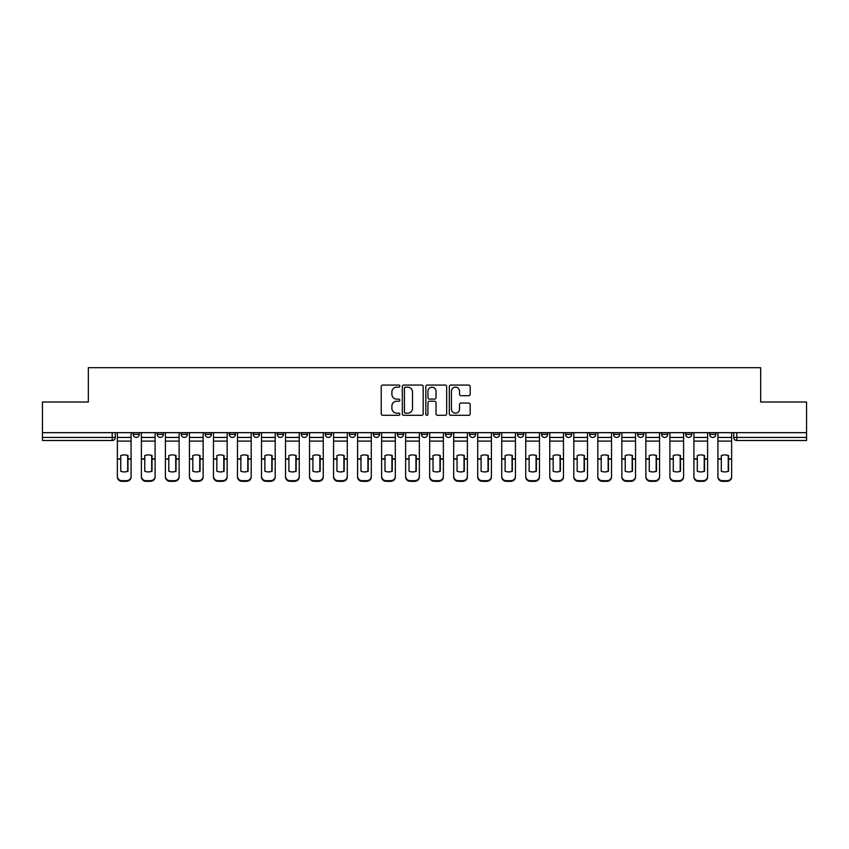 <?xml version="1.0" encoding="UTF-8"?>
<svg xmlns="http://www.w3.org/2000/svg" width="849" height="849" viewBox="0 0 849 849"><rect width="100%" height="100%" fill="white"/><g stroke="black" fill="none" stroke-linecap="round" stroke-linejoin="round"><path stroke-width="1.27" d="M399.858 386.115A1.061 1.061 0 0 0 398.807 385.053L382.74 385.053A1.507 1.507 0 0 0 381.233 386.571L381.233 413.771A1.507 1.507 0 0 0 382.74 415.288L398.807 415.288A1.061 1.061 0 0 0 399.858 414.227A1.061 1.061 0 0 0 398.807 413.166L396.727 413.166A4.839 4.839 0 0 1 391.888 408.327L391.888 406.066A4.839 4.839 0 0 1 396.727 401.227L398.807 401.227A1.061 1.061 0 0 0 399.858 400.166A1.061 1.061 0 0 0 398.807 399.115L396.727 399.115A4.839 4.839 0 0 1 391.888 394.276L391.888 392.005A4.839 4.839 0 0 1 396.727 387.165L398.807 387.165A1.061 1.061 0 0 0 399.858 386.115M709.69 432.661L709.69 434.359L715.845 434.359A3.078 3.078 0 0 1 712.767 437.437A3.078 3.078 0 0 1 709.69 434.359L709.69 432.661M637.62 434.359L637.62 432.661L637.62 434.359A3.078 3.078 0 0 0 640.698 437.437A3.078 3.078 0 0 1 637.62 434.359L643.786 434.359A3.078 3.078 0 0 1 640.698 437.437M613.604 434.359L613.604 432.661L613.604 434.359A3.078 3.078 0 0 0 616.682 437.437A3.078 3.078 0 0 1 613.604 434.359L619.759 434.359A3.078 3.078 0 0 1 616.682 437.437M541.535 432.661L541.535 434.359L547.69 434.359A3.078 3.078 0 0 1 544.612 437.437A3.078 3.078 0 0 1 541.535 434.359L541.535 432.661M517.508 432.661L517.508 434.359L523.674 434.359A3.078 3.078 0 0 1 520.586 437.437A3.078 3.078 0 0 1 517.508 434.359L517.508 432.661M373.38 432.661L373.38 434.359L379.535 434.359A3.078 3.078 0 0 1 376.457 437.437A3.078 3.078 0 0 1 373.38 434.359L373.38 432.661M349.353 432.661L349.353 434.359L355.508 434.359A3.078 3.078 0 0 1 352.431 437.437A3.078 3.078 0 0 1 349.353 434.359L349.353 432.661M229.241 434.359L229.241 432.661L229.241 434.359A3.078 3.078 0 0 0 232.318 437.437A3.078 3.078 0 0 1 229.241 434.359L235.396 434.359A3.078 3.078 0 0 1 232.318 437.437M205.214 432.661L205.214 434.359L211.38 434.359A3.078 3.078 0 0 1 208.302 437.437A3.078 3.078 0 0 1 205.214 434.359L205.214 432.661M181.198 432.661L181.198 434.359L187.353 434.359A3.078 3.078 0 0 1 184.275 437.437A3.078 3.078 0 0 1 181.198 434.359L181.198 432.661M157.171 434.359L157.171 432.661L157.171 434.359A3.078 3.078 0 0 0 160.249 437.437A3.078 3.078 0 0 1 157.171 434.359L163.337 434.359A3.078 3.078 0 0 1 160.249 437.437A3.078 3.078 0 0 0 163.337 434.359A3.078 3.078 0 0 1 160.249 437.437M133.155 434.359L133.155 432.661L133.155 434.359A3.078 3.078 0 0 0 136.233 437.437A3.078 3.078 0 0 1 133.155 434.359L139.31 434.359A3.078 3.078 0 0 1 136.233 437.437A3.078 3.078 0 0 0 139.31 434.359A3.078 3.078 0 0 1 136.233 437.437M468.669 395.708A1.507 1.507 0 0 0 470.187 394.201L470.187 386.571A1.507 1.507 0 0 0 468.669 385.053L450.84 385.053A1.507 1.507 0 0 0 449.323 386.571L449.323 413.771A1.507 1.507 0 0 0 450.84 415.288L468.669 415.288A1.507 1.507 0 0 0 470.187 413.771L470.187 404.548A1.507 1.507 0 0 0 468.669 403.042L461.039 403.042A1.507 1.507 0 0 0 459.532 404.548L459.532 409.122A4.043 4.043 0 0 1 455.488 413.166A4.043 4.043 0 0 1 451.445 409.122L451.445 391.209A4.043 4.043 0 0 1 455.488 387.165A4.043 4.043 0 0 1 459.532 391.209L459.532 394.201A1.507 1.507 0 0 0 461.039 395.708L468.669 395.708M42.45 432.661L42.45 402.012L88.338 402.012L88.338 367.681L760.662 367.681L760.662 402.012L806.55 402.012L806.55 432.661L42.45 432.661L42.45 437.437L115.284 437.437L115.284 432.661M423.173 386.571A1.507 1.507 0 0 0 421.666 385.053L403.827 385.053A1.507 1.507 0 0 0 402.32 386.571L402.32 413.771A1.507 1.507 0 0 0 403.827 415.288L421.666 415.288A1.507 1.507 0 0 0 423.173 413.771L423.173 386.571M427.334 385.053L445.173 385.053A1.507 1.507 0 0 1 446.68 386.571L446.68 413.771A1.507 1.507 0 0 1 445.173 415.288L437.532 415.288A1.507 1.507 0 0 1 436.025 413.771L436.025 402.744A1.507 1.507 0 0 0 434.518 401.227L429.445 401.227A1.507 1.507 0 0 0 427.938 402.744L427.938 414.227A1.061 1.061 0 0 1 426.877 415.288A1.061 1.061 0 0 1 425.827 414.227L425.827 386.571A1.507 1.507 0 0 1 427.334 385.053M733.716 432.661L733.716 437.437L806.55 437.437L806.55 440.514L736.794 440.514A3.078 3.078 0 0 1 733.716 437.437L733.716 432.661M806.55 432.661L806.55 437.437M112.206 432.661L112.206 440.514A3.078 3.078 0 0 0 115.284 437.437A3.078 3.078 0 0 1 112.206 440.514L42.45 440.514L42.45 437.437M715.845 432.661L715.845 434.359L715.845 432.661M691.829 432.661L691.829 434.359A3.078 3.078 0 0 1 688.751 437.437A3.078 3.078 0 0 1 685.663 434.359L691.829 434.359L691.829 432.661M685.663 432.661L685.663 434.359M667.802 432.661L667.802 434.359A3.078 3.078 0 0 1 664.725 437.437A3.078 3.078 0 0 1 661.647 434.359L667.802 434.359M661.647 432.661L661.647 434.359M643.786 432.661L643.786 434.359L643.786 432.661M619.759 432.661L619.759 434.359L619.759 432.661M595.733 432.661L595.733 434.359A3.078 3.078 0 0 1 592.655 437.437A3.078 3.078 0 0 1 589.577 434.359L595.733 434.359L595.733 432.661M589.577 432.661L589.577 434.359M571.717 432.661L571.717 434.359A3.078 3.078 0 0 1 568.639 437.437A3.078 3.078 0 0 1 565.551 434.359L571.717 434.359A3.078 3.078 0 0 1 568.639 437.437A3.078 3.078 0 0 0 571.717 434.359M565.551 432.661L565.551 434.359M547.69 432.661L547.69 434.359L547.69 432.661M523.674 432.661L523.674 434.359L523.674 432.661M499.647 432.661L499.647 434.359A3.078 3.078 0 0 1 496.569 437.437A3.078 3.078 0 0 1 493.492 434.359L499.647 434.359M493.492 432.661L493.492 434.359M475.62 432.661L475.62 434.359A3.078 3.078 0 0 1 472.543 437.437A3.078 3.078 0 0 1 469.465 434.359L475.62 434.359A3.078 3.078 0 0 1 472.543 437.437A3.078 3.078 0 0 0 475.62 434.359M469.465 432.661L469.465 434.359M451.604 432.661L451.604 434.359A3.078 3.078 0 0 1 448.527 437.437A3.078 3.078 0 0 1 445.438 434.359A3.078 3.078 0 0 0 448.527 437.437M445.438 432.661L445.438 434.359L451.604 434.359M427.578 432.661L427.578 434.359A3.078 3.078 0 0 1 424.5 437.437A3.078 3.078 0 0 1 421.422 434.359L427.578 434.359L427.578 432.661M421.422 432.661L421.422 434.359M403.562 432.661L403.562 434.359A3.078 3.078 0 0 1 400.473 437.437A3.078 3.078 0 0 1 397.396 434.359L403.562 434.359A3.078 3.078 0 0 1 400.473 437.437A3.078 3.078 0 0 0 403.562 434.359L403.562 432.661M397.396 432.661L397.396 434.359M379.535 432.661L379.535 434.359M355.508 432.661L355.508 434.359L355.508 432.661M331.492 432.661L331.492 434.359A3.078 3.078 0 0 1 328.414 437.437A3.078 3.078 0 0 1 325.326 434.359L331.492 434.359L331.492 432.661M325.326 432.661L325.326 434.359M307.465 432.661L307.465 434.359A3.078 3.078 0 0 1 304.388 437.437A3.078 3.078 0 0 1 301.31 434.359L307.465 434.359M301.31 432.661L301.31 434.359M283.449 432.661L283.449 434.359A3.078 3.078 0 0 1 280.361 437.437A3.078 3.078 0 0 1 277.283 434.359A3.078 3.078 0 0 0 280.361 437.437M277.283 432.661L277.283 434.359L283.449 434.359M259.423 432.661L259.423 434.359A3.078 3.078 0 0 1 256.345 437.437A3.078 3.078 0 0 1 253.267 434.359A3.078 3.078 0 0 0 256.345 437.437A3.078 3.078 0 0 0 259.423 434.359A3.078 3.078 0 0 1 256.345 437.437M253.267 432.661L253.267 434.359L259.423 434.359M235.396 432.661L235.396 434.359M211.38 432.661L211.38 434.359A3.078 3.078 0 0 1 208.302 437.437A3.078 3.078 0 0 0 211.38 434.359L211.38 432.661M187.353 432.661L187.353 434.359A3.078 3.078 0 0 1 184.275 437.437A3.078 3.078 0 0 0 187.353 434.359L187.353 432.661M163.337 432.661L163.337 434.359L163.337 432.661M139.31 432.661L139.31 434.359L139.31 432.661M405.493 387.165A1.061 1.061 0 0 0 404.432 388.226L404.432 412.115A1.061 1.061 0 0 0 405.493 413.166L407.679 413.166A4.839 4.839 0 0 0 412.518 408.327L412.518 392.005A4.839 4.839 0 0 0 407.679 387.165L405.493 387.165M436.025 391.293A4.043 4.043 0 0 0 431.982 387.25A4.043 4.043 0 0 0 427.938 391.293L427.938 397.597A1.507 1.507 0 0 0 429.445 399.115L434.518 399.115A1.507 1.507 0 0 0 436.025 397.597L436.025 391.293M127.679 471.365L127.679 455.435M124.219 454.915A9.551 8.405 180 0 1 127.679 455.542M117.364 459.723L117.364 476.31A4.616 4.383 0 0 0 121.991 480.683L126.448 480.683A4.616 4.383 0 0 0 131.075 476.31L131.075 476.936A4.616 4.383 180 0 1 126.448 481.319L126.448 480.683M124.219 471.927A9.551 9.052 180 0 0 127.679 471.248M127.987 459.097L127.987 455.542A9.551 8.405 180 0 0 124.368 454.915A9.551 8.405 180 0 0 120.749 455.542L120.749 471.248A9.551 9.052 180 0 0 127.987 471.248L127.987 459.097L131.075 459.097L131.075 476.936M131.075 432.661L131.075 459.097M117.364 432.661L117.364 476.936A4.616 4.383 180 0 0 121.991 481.319L126.448 481.319M151.706 471.365L151.706 455.435M148.246 454.915A9.551 8.405 180 0 1 151.706 455.542M141.39 459.723L141.39 476.31A4.616 4.383 0 0 0 146.007 480.683L150.475 480.683A4.616 4.383 0 0 0 155.091 476.31L155.091 476.936A4.616 4.383 180 0 1 150.475 481.319L150.475 480.683M148.246 471.927A9.551 9.052 180 0 0 151.706 471.248M175.732 471.365L175.732 455.435M172.262 454.915A9.551 8.405 180 0 1 175.732 455.542M165.406 459.723L165.406 476.31A4.616 4.383 0 0 0 170.033 480.683L174.501 480.683A4.616 4.383 0 0 0 179.118 476.31L179.118 476.936A4.616 4.383 180 0 1 174.501 481.319L174.501 480.683M172.262 471.927A9.551 9.052 180 0 0 175.732 471.248M152.013 459.097L152.013 455.542A9.551 8.405 180 0 0 148.395 454.915A9.551 8.405 180 0 0 144.776 455.542L144.776 471.248A9.551 9.052 180 0 0 152.013 471.248L152.013 459.097L155.091 459.097L155.091 476.936M155.091 432.661L155.091 459.097M141.39 432.661L141.39 476.936A4.616 4.383 180 0 0 146.007 481.319L150.475 481.319M176.04 459.097L176.04 455.542A9.551 8.405 180 0 0 172.421 454.915A9.551 8.405 180 0 0 168.802 455.542L168.802 471.248A9.551 9.052 180 0 0 176.04 471.248L176.04 459.097L179.118 459.097L179.118 476.936M179.118 432.661L179.118 459.097M165.406 432.661L165.406 476.936A4.616 4.383 180 0 0 170.033 481.319L174.501 481.319M199.748 471.365L199.748 455.435M196.289 454.915A9.551 8.405 180 0 1 199.748 455.542M189.433 459.723L189.433 476.31A4.616 4.383 0 0 0 194.05 480.683L198.517 480.683A4.616 4.383 0 0 0 203.134 476.31L203.134 476.936A4.616 4.383 180 0 1 198.517 481.319L198.517 480.683M196.289 471.927A9.551 9.052 180 0 0 199.748 471.248M223.775 471.365L223.775 455.435M220.305 454.915A9.551 8.405 180 0 1 223.775 455.542M213.46 459.723L213.46 476.31A4.616 4.383 0 0 0 218.076 480.683L222.544 480.683A4.616 4.383 0 0 0 227.161 476.31L227.161 476.936A4.616 4.383 180 0 1 222.544 481.319L222.544 480.683M220.305 471.927A9.551 9.052 180 0 0 223.775 471.248M247.791 471.365L247.791 455.435M244.332 454.915A9.551 8.405 180 0 1 247.791 455.542M237.476 459.723L237.476 476.31A4.616 4.383 0 0 0 242.103 480.683L246.56 480.683A4.616 4.383 0 0 0 251.187 476.31L251.187 476.936A4.616 4.383 180 0 1 246.56 481.319L246.56 480.683M244.332 471.927A9.551 9.052 180 0 0 247.791 471.248M200.056 459.097L200.056 455.542A9.551 8.405 180 0 0 196.437 454.915A9.551 8.405 180 0 0 192.819 455.542L192.819 471.248A9.551 9.052 180 0 0 200.056 471.248L200.056 459.097L203.134 459.097L203.134 476.936M203.134 432.661L203.134 459.097M189.433 432.661L189.433 476.936A4.616 4.383 180 0 0 194.05 481.319L198.517 481.319M224.083 459.097L224.083 455.542A9.551 8.405 180 0 0 220.464 454.915A9.551 8.405 180 0 0 216.845 455.542L216.845 471.248A9.551 9.052 180 0 0 224.083 471.248L224.083 459.097L227.161 459.097L227.161 476.936M227.161 432.661L227.161 459.097M213.46 432.661L213.46 476.936A4.616 4.383 180 0 0 218.076 481.319L222.544 481.319M248.099 459.097L248.099 455.542A9.551 8.405 180 0 0 244.48 454.915A9.551 8.405 180 0 0 240.861 455.542L240.861 471.248A9.551 9.052 180 0 0 248.099 471.248L248.099 459.097L251.187 459.097L251.187 476.936M251.187 432.661L251.187 459.097M237.476 432.661L237.476 476.936A4.616 4.383 180 0 0 242.103 481.319L246.56 481.319M272.126 459.097L272.126 455.542A9.551 8.405 180 0 0 268.507 454.915A9.551 8.405 180 0 0 264.888 455.542L264.888 471.248A9.551 9.052 180 0 0 272.126 471.248L272.126 459.097L275.203 459.097L275.203 476.936A4.616 4.383 180 0 1 270.587 481.319L270.587 480.683A4.616 4.383 0 0 0 275.203 476.31L275.203 476.936M275.203 432.661L275.203 459.097M261.503 432.661L261.503 476.31A4.616 4.383 0 0 0 266.119 480.683L270.587 480.683M266.119 480.683L266.119 481.319L270.587 481.319M266.119 481.319A4.616 4.383 180 0 1 261.503 476.936L261.503 459.723M296.152 459.097L296.152 455.542A9.551 8.405 180 0 0 292.534 454.915A9.551 8.405 180 0 0 288.915 455.542L288.915 471.248A9.551 9.052 180 0 0 296.152 471.248L296.152 459.097L299.23 459.097L299.23 476.936A4.616 4.383 180 0 1 294.614 481.319L294.614 480.683A4.616 4.383 0 0 0 299.23 476.31L299.23 476.936M299.23 432.661L299.23 459.097M285.519 432.661L285.519 476.31A4.616 4.383 0 0 0 290.146 480.683L294.614 480.683M290.146 480.683L290.146 481.319L294.614 481.319M290.146 481.319A4.616 4.383 180 0 1 285.519 476.936L285.519 459.723M320.169 459.097L320.169 455.542A9.551 8.405 180 0 0 316.55 454.915A9.551 8.405 180 0 0 312.931 455.542L312.931 471.248A9.551 9.052 180 0 0 320.169 471.248L320.169 459.097L323.246 459.097L323.246 476.936A4.616 4.383 180 0 1 318.63 481.319L318.63 480.683A4.616 4.383 0 0 0 323.246 476.31L323.246 476.936M323.246 432.661L323.246 459.097M309.545 432.661L309.545 476.31A4.616 4.383 0 0 0 314.162 480.683L318.63 480.683M314.162 480.683L314.162 481.319L318.63 481.319M314.162 481.319A4.616 4.383 180 0 1 309.545 476.936L309.545 459.723M344.195 459.097L344.195 455.542A9.551 8.405 180 0 0 340.576 454.915A9.551 8.405 180 0 0 336.957 455.542L336.957 471.248A9.551 9.052 180 0 0 344.195 471.248L344.195 459.097L347.273 459.097L347.273 476.936A4.616 4.383 180 0 1 342.656 481.319L342.656 480.683A4.616 4.383 0 0 0 347.273 476.31L347.273 476.936M347.273 432.661L347.273 459.097M333.572 432.661L333.572 476.31A4.616 4.383 0 0 0 338.189 480.683L342.656 480.683M338.189 480.683L338.189 481.319L342.656 481.319M338.189 481.319A4.616 4.383 180 0 1 333.572 476.936L333.572 459.723M368.211 459.097L368.211 455.542A9.551 8.405 180 0 0 364.603 454.915A9.551 8.405 180 0 0 360.984 455.542L360.984 471.248A9.551 9.052 180 0 0 368.211 471.248L368.211 459.097L371.3 459.097L371.3 476.936A4.616 4.383 180 0 1 366.672 481.319L366.672 480.683A4.616 4.383 0 0 0 371.3 476.31L371.3 476.936M371.3 432.661L371.3 459.097M357.588 432.661L357.588 476.31A4.616 4.383 0 0 0 362.215 480.683L366.672 480.683M362.215 480.683L362.215 481.319L366.672 481.319M362.215 481.319A4.616 4.383 180 0 1 357.588 476.936L357.588 459.723M392.238 459.097L392.238 455.542A9.551 8.405 180 0 0 388.619 454.915A9.551 8.405 180 0 0 385 455.542L385 471.248A9.551 9.052 180 0 0 392.238 471.248L392.238 459.097L395.316 459.097L395.316 476.936A4.616 4.383 180 0 1 390.699 481.319L390.699 480.683A4.616 4.383 0 0 0 395.316 476.31L395.316 476.936M395.316 432.661L395.316 459.097M381.615 432.661L381.615 476.31A4.616 4.383 0 0 0 386.231 480.683L390.699 480.683M386.231 480.683L386.231 481.319L390.699 481.319M386.231 481.319A4.616 4.383 180 0 1 381.615 476.936L381.615 459.723M416.265 459.097L416.265 455.542A9.551 8.405 180 0 0 412.646 454.915A9.551 8.405 180 0 0 409.027 455.542L409.027 471.248A9.551 9.052 180 0 0 416.265 471.248L416.265 459.097L419.342 459.097L419.342 476.936A4.616 4.383 180 0 1 414.726 481.319L414.726 480.683A4.616 4.383 0 0 0 419.342 476.31L419.342 476.936M419.342 432.661L419.342 459.097M405.631 432.661L405.631 476.31A4.616 4.383 0 0 0 410.258 480.683L414.726 480.683M410.258 480.683L410.258 481.319L414.726 481.319M410.258 481.319A4.616 4.383 180 0 1 405.631 476.936L405.631 459.723M440.281 459.097L440.281 455.542A9.551 8.405 180 0 0 436.662 454.915A9.551 8.405 180 0 0 433.043 455.542L433.043 471.248A9.551 9.052 180 0 0 440.281 471.248L440.281 459.097L443.369 459.097L443.369 476.936A4.616 4.383 180 0 1 438.742 481.319L438.742 480.683A4.616 4.383 0 0 0 443.369 476.31L443.369 476.936M443.369 432.661L443.369 459.097M429.658 432.661L429.658 476.31A4.616 4.383 0 0 0 434.274 480.683L438.742 480.683M434.274 480.683L434.274 481.319L438.742 481.319M434.274 481.319A4.616 4.383 180 0 1 429.658 476.936L429.658 459.723M464.307 459.097L464.307 455.542A9.551 8.405 180 0 0 460.689 454.915A9.551 8.405 180 0 0 457.07 455.542L457.07 471.248A9.551 9.052 180 0 0 464.307 471.248L464.307 459.097L467.385 459.097L467.385 476.936A4.616 4.383 180 0 1 462.769 481.319L462.769 480.683A4.616 4.383 0 0 0 467.385 476.31L467.385 476.936M467.385 432.661L467.385 459.097M453.684 432.661L453.684 476.31A4.616 4.383 0 0 0 458.301 480.683L462.769 480.683M458.301 480.683L458.301 481.319L462.769 481.319M458.301 481.319A4.616 4.383 180 0 1 453.684 476.936L453.684 459.723M488.334 459.097L488.334 455.542A9.551 8.405 180 0 0 484.715 454.915A9.551 8.405 180 0 0 481.096 455.542L481.096 471.248A9.551 9.052 180 0 0 488.334 471.248L488.334 459.097L491.412 459.097L491.412 476.936A4.616 4.383 180 0 1 486.785 481.319L486.785 480.683A4.616 4.383 0 0 0 491.412 476.31L491.412 476.936M491.412 432.661L491.412 459.097M477.7 432.661L477.7 476.31A4.616 4.383 0 0 0 482.328 480.683L486.785 480.683M482.328 480.683L482.328 481.319L486.785 481.319M482.328 481.319A4.616 4.383 180 0 1 477.7 476.936L477.7 459.723M512.35 459.097L512.35 455.542A9.551 8.405 180 0 0 508.731 454.915A9.551 8.405 180 0 0 505.113 455.542L505.113 471.248A9.551 9.052 180 0 0 512.35 471.248L512.35 459.097L515.428 459.097L515.428 476.936A4.616 4.383 180 0 1 510.811 481.319L510.811 480.683A4.616 4.383 0 0 0 515.428 476.31L515.428 476.936M515.428 432.661L515.428 459.097M501.727 432.661L501.727 476.31A4.616 4.383 0 0 0 506.344 480.683L510.811 480.683M506.344 480.683L506.344 481.319L510.811 481.319M506.344 481.319A4.616 4.383 180 0 1 501.727 476.936L501.727 459.723M536.377 459.097L536.377 455.542A9.551 8.405 180 0 0 532.758 454.915A9.551 8.405 180 0 0 529.139 455.542L529.139 471.248A9.551 9.052 180 0 0 536.377 471.248L536.377 459.097L539.455 459.097L539.455 476.936A4.616 4.383 180 0 1 534.838 481.319L534.838 480.683A4.616 4.383 0 0 0 539.455 476.31L539.455 476.936M539.455 432.661L539.455 459.097M525.754 432.661L525.754 476.31A4.616 4.383 0 0 0 530.37 480.683L534.838 480.683M530.37 480.683L530.37 481.319L534.838 481.319M530.37 481.319A4.616 4.383 180 0 1 525.754 476.936L525.754 459.723M560.393 459.097L560.393 455.542A9.551 8.405 180 0 0 556.774 454.915A9.551 8.405 180 0 0 553.155 455.542L553.155 471.248A9.551 9.052 180 0 0 560.393 471.248L560.393 459.097L563.481 459.097L563.481 476.936A4.616 4.383 180 0 1 558.854 481.319L558.854 480.683A4.616 4.383 0 0 0 563.481 476.31L563.481 476.936M563.481 432.661L563.481 459.097M549.77 432.661L549.77 476.31A4.616 4.383 0 0 0 554.386 480.683L558.854 480.683M554.386 480.683L554.386 481.319L558.854 481.319M554.386 481.319A4.616 4.383 180 0 1 549.77 476.936L549.77 459.723M584.42 459.097L584.42 455.542A9.551 8.405 180 0 0 580.801 454.915A9.551 8.405 180 0 0 577.182 455.542L577.182 471.248A9.551 9.052 180 0 0 584.42 471.248L584.42 459.097L587.497 459.097L587.497 476.936A4.616 4.383 180 0 1 582.881 481.319L582.881 480.683A4.616 4.383 0 0 0 587.497 476.31L587.497 476.936M587.497 432.661L587.497 459.097M573.797 432.661L573.797 476.31A4.616 4.383 0 0 0 578.413 480.683L582.881 480.683M578.413 480.683L578.413 481.319L582.881 481.319M578.413 481.319A4.616 4.383 180 0 1 573.797 476.936L573.797 459.723M608.446 459.097L608.446 455.542A9.551 8.405 180 0 0 604.828 454.915A9.551 8.405 180 0 0 601.209 455.542L601.209 471.248A9.551 9.052 180 0 0 608.446 471.248L608.446 459.097L611.524 459.097L611.524 476.936A4.616 4.383 180 0 1 606.897 481.319L606.897 480.683A4.616 4.383 0 0 0 611.524 476.31L611.524 476.936M611.524 432.661L611.524 459.097M597.813 432.661L597.813 476.31A4.616 4.383 0 0 0 602.44 480.683L606.897 480.683M602.44 480.683L602.44 481.319L606.897 481.319M602.44 481.319A4.616 4.383 180 0 1 597.813 476.936L597.813 459.723M632.463 459.097L632.463 455.542A9.551 8.405 180 0 0 628.844 454.915A9.551 8.405 180 0 0 625.225 455.542L625.225 471.248A9.551 9.052 180 0 0 632.463 471.248L632.463 459.097L635.54 459.097L635.54 476.936A4.616 4.383 180 0 1 630.924 481.319L630.924 480.683A4.616 4.383 0 0 0 635.54 476.31L635.54 476.936M635.54 432.661L635.54 459.097M621.839 432.661L621.839 476.31A4.616 4.383 0 0 0 626.456 480.683L630.924 480.683M626.456 480.683L626.456 481.319L630.924 481.319M626.456 481.319A4.616 4.383 180 0 1 621.839 476.936L621.839 459.723M271.818 471.365L271.818 455.435M268.358 454.915A9.551 8.405 180 0 1 271.818 455.542M268.358 471.927A9.551 9.052 180 0 0 271.818 471.248M295.845 471.365L295.845 455.435M292.374 454.915A9.551 8.405 180 0 1 295.845 455.542M292.374 471.927A9.551 9.052 180 0 0 295.845 471.248M319.861 471.365L319.861 455.435M316.401 454.915A9.551 8.405 180 0 1 319.861 455.542M316.401 471.927A9.551 9.052 180 0 0 319.861 471.248M343.887 471.365L343.887 455.435M340.417 454.915A9.551 8.405 180 0 1 343.887 455.542M340.417 471.927A9.551 9.052 180 0 0 343.887 471.248M367.904 471.365L367.904 455.435M364.444 454.915A9.551 8.405 180 0 1 367.904 455.542M364.444 471.927A9.551 9.052 180 0 0 367.904 471.248M391.93 471.365L391.93 455.435M388.471 454.915A9.551 8.405 180 0 1 391.93 455.542M388.471 471.927A9.551 9.052 180 0 0 391.93 471.248M415.957 471.365L415.957 455.435M412.487 454.915A9.551 8.405 180 0 1 415.957 455.542M412.487 471.927A9.551 9.052 180 0 0 415.957 471.248M439.973 471.365L439.973 455.435M436.513 454.915A9.551 8.405 180 0 1 439.973 455.542M436.513 471.927A9.551 9.052 180 0 0 439.973 471.248M464 471.365L464 455.435M460.529 454.915A9.551 8.405 180 0 1 464 455.542M460.529 471.927A9.551 9.052 180 0 0 464 471.248M488.016 471.365L488.016 455.435M484.556 454.915A9.551 8.405 180 0 1 488.016 455.542M484.556 471.927A9.551 9.052 180 0 0 488.016 471.248M512.043 471.365L512.043 455.435M508.583 454.915A9.551 8.405 180 0 1 512.043 455.542M508.583 471.927A9.551 9.052 180 0 0 512.043 471.248M536.069 471.365L536.069 455.435M532.599 454.915A9.551 8.405 180 0 1 536.069 455.542M532.599 471.927A9.551 9.052 180 0 0 536.069 471.248M560.085 471.365L560.085 455.435M556.626 454.915A9.551 8.405 180 0 1 560.085 455.542M556.626 471.927A9.551 9.052 180 0 0 560.085 471.248M584.112 471.365L584.112 455.435M580.642 454.915A9.551 8.405 180 0 1 584.112 455.542M580.642 471.927A9.551 9.052 180 0 0 584.112 471.248M608.139 471.365L608.139 455.435M604.668 454.915A9.551 8.405 180 0 1 608.139 455.542M604.668 471.927A9.551 9.052 180 0 0 608.139 471.248M632.155 471.365L632.155 455.435M628.695 454.915A9.551 8.405 180 0 1 632.155 455.542M628.695 471.927A9.551 9.052 180 0 0 632.155 471.248M656.181 471.365L656.181 455.435M652.711 454.915A9.551 8.405 180 0 1 656.181 455.542M645.866 459.723L645.866 476.31A4.616 4.383 0 0 0 650.483 480.683L654.95 480.683A4.616 4.383 0 0 0 659.567 476.31L659.567 476.936A4.616 4.383 180 0 1 654.95 481.319L654.95 480.683M652.711 471.927A9.551 9.052 180 0 0 656.181 471.248M680.198 471.365L680.198 455.435M676.738 454.915A9.551 8.405 180 0 1 680.198 455.542M669.882 459.723L669.882 476.31A4.616 4.383 0 0 0 674.499 480.683L678.967 480.683A4.616 4.383 0 0 0 683.594 476.31L683.594 476.936A4.616 4.383 180 0 1 678.967 481.319L678.967 480.683M676.738 471.927A9.551 9.052 180 0 0 680.198 471.248M704.224 471.365L704.224 455.435M700.754 454.915A9.551 8.405 180 0 1 704.224 455.542M693.909 459.723L693.909 476.31A4.616 4.383 0 0 0 698.525 480.683L702.993 480.683A4.616 4.383 0 0 0 707.61 476.31L707.61 476.936A4.616 4.383 180 0 1 702.993 481.319L702.993 480.683M700.754 471.927A9.551 9.052 180 0 0 704.224 471.248M728.251 471.365L728.251 455.435M724.781 454.915A9.551 8.405 180 0 1 728.251 455.542M717.925 459.723L717.925 476.31A4.616 4.383 0 0 0 722.552 480.683L727.009 480.683A4.616 4.383 0 0 0 731.636 476.31L731.636 476.936A4.616 4.383 180 0 1 727.009 481.319L727.009 480.683M724.781 471.927A9.551 9.052 180 0 0 728.251 471.248M656.489 459.097L656.489 455.542A9.551 8.405 180 0 0 652.87 454.915A9.551 8.405 180 0 0 649.252 455.542L649.252 471.248A9.551 9.052 180 0 0 656.489 471.248L656.489 459.097L659.567 459.097L659.567 476.936M659.567 432.661L659.567 459.097M645.866 432.661L645.866 476.936A4.616 4.383 180 0 0 650.483 481.319L654.95 481.319M680.505 459.097L680.505 455.542A9.551 8.405 180 0 0 676.886 454.915A9.551 8.405 180 0 0 673.268 455.542L673.268 471.248A9.551 9.052 180 0 0 680.505 471.248L680.505 459.097L683.594 459.097L683.594 476.936M683.594 432.661L683.594 459.097M669.882 432.661L669.882 476.936A4.616 4.383 180 0 0 674.499 481.319L678.967 481.319M704.532 459.097L704.532 455.542A9.551 8.405 180 0 0 700.913 454.915A9.551 8.405 180 0 0 697.294 455.542L697.294 471.248A9.551 9.052 180 0 0 704.532 471.248L704.532 459.097L707.61 459.097L707.61 476.936M707.61 432.661L707.61 459.097M693.909 432.661L693.909 476.936A4.616 4.383 180 0 0 698.525 481.319L702.993 481.319M728.559 459.097L728.559 455.542A9.551 8.405 180 0 0 724.94 454.915A9.551 8.405 180 0 0 721.321 455.542L721.321 471.248A9.551 9.052 180 0 0 728.559 471.248L728.559 459.097L731.636 459.097L731.636 476.936M731.636 432.661L731.636 459.097M717.925 432.661L717.925 476.936A4.616 4.383 180 0 0 722.552 481.319L727.009 481.319M736.794 432.661L736.794 440.514M127.987 458.853L131.075 458.853M117.364 458.853L120.749 458.853M117.364 441.098L131.075 441.098M117.364 459.097L120.749 459.097M117.364 437.437L131.075 437.437M121.991 480.683L121.991 481.319M152.013 458.853L155.091 458.853M141.39 458.853L144.776 458.853M141.39 441.098L155.091 441.098M141.39 459.097L144.776 459.097M141.39 437.437L155.091 437.437M146.007 480.683L146.007 481.319M176.04 458.853L179.118 458.853M165.406 458.853L168.802 458.853M165.406 441.098L179.118 441.098M165.406 459.097L168.802 459.097M165.406 437.437L179.118 437.437M170.033 480.683L170.033 481.319M200.056 458.853L203.134 458.853M189.433 458.853L192.819 458.853M189.433 441.098L203.134 441.098M189.433 459.097L192.819 459.097M189.433 437.437L203.134 437.437M194.05 480.683L194.05 481.319M224.083 458.853L227.161 458.853M213.46 458.853L216.845 458.853M213.46 441.098L227.161 441.098M213.46 459.097L216.845 459.097M213.46 437.437L227.161 437.437M218.076 480.683L218.076 481.319M248.099 458.853L251.187 458.853M237.476 458.853L240.861 458.853M237.476 441.098L251.187 441.098M237.476 459.097L240.861 459.097M237.476 437.437L251.187 437.437M242.103 480.683L242.103 481.319M272.126 458.853L275.203 458.853M261.503 458.853L264.888 458.853M261.503 441.098L275.203 441.098M261.503 459.097L264.888 459.097M261.503 437.437L275.203 437.437M296.152 458.853L299.23 458.853M285.519 458.853L288.915 458.853M285.519 441.098L299.23 441.098M285.519 459.097L288.915 459.097M285.519 437.437L299.23 437.437M320.169 458.853L323.246 458.853M309.545 458.853L312.931 458.853M309.545 441.098L323.246 441.098M309.545 459.097L312.931 459.097M309.545 437.437L323.246 437.437M344.195 458.853L347.273 458.853M333.572 458.853L336.957 458.853M333.572 441.098L347.273 441.098M333.572 459.097L336.957 459.097M333.572 437.437L347.273 437.437M368.211 458.853L371.3 458.853M357.588 458.853L360.984 458.853M357.588 441.098L371.3 441.098M357.588 459.097L360.984 459.097M357.588 437.437L371.3 437.437M392.238 458.853L395.316 458.853M381.615 458.853L385 458.853M381.615 441.098L395.316 441.098M381.615 459.097L385 459.097M381.615 437.437L395.316 437.437M416.265 458.853L419.342 458.853M405.631 458.853L409.027 458.853M405.631 441.098L419.342 441.098M405.631 459.097L409.027 459.097M405.631 437.437L419.342 437.437M440.281 458.853L443.369 458.853M429.658 458.853L433.043 458.853M429.658 441.098L443.369 441.098M429.658 459.097L433.043 459.097M429.658 437.437L443.369 437.437M464.307 458.853L467.385 458.853M453.684 458.853L457.07 458.853M453.684 441.098L467.385 441.098M453.684 459.097L457.07 459.097M453.684 437.437L467.385 437.437M488.334 458.853L491.412 458.853M477.7 458.853L481.096 458.853M477.7 441.098L491.412 441.098M477.7 459.097L481.096 459.097M477.7 437.437L491.412 437.437M512.35 458.853L515.428 458.853M501.727 458.853L505.113 458.853M501.727 441.098L515.428 441.098M501.727 459.097L505.113 459.097M501.727 437.437L515.428 437.437M536.377 458.853L539.455 458.853M525.754 458.853L529.139 458.853M525.754 441.098L539.455 441.098M525.754 459.097L529.139 459.097M525.754 437.437L539.455 437.437M560.393 458.853L563.481 458.853M549.77 458.853L553.155 458.853M549.77 441.098L563.481 441.098M549.77 459.097L553.155 459.097M549.77 437.437L563.481 437.437M584.42 458.853L587.497 458.853M573.797 458.853L577.182 458.853M573.797 441.098L587.497 441.098M573.797 459.097L577.182 459.097M573.797 437.437L587.497 437.437M608.446 458.853L611.524 458.853M597.813 458.853L601.209 458.853M597.813 441.098L611.524 441.098M597.813 459.097L601.209 459.097M597.813 437.437L611.524 437.437M632.463 458.853L635.54 458.853M621.839 458.853L625.225 458.853M621.839 441.098L635.54 441.098M621.839 459.097L625.225 459.097M621.839 437.437L635.54 437.437M656.489 458.853L659.567 458.853M645.866 458.853L649.252 458.853M645.866 441.098L659.567 441.098M645.866 459.097L649.252 459.097M645.866 437.437L659.567 437.437M650.483 480.683L650.483 481.319M680.505 458.853L683.594 458.853M669.882 458.853L673.268 458.853M669.882 441.098L683.594 441.098M669.882 459.097L673.268 459.097M669.882 437.437L683.594 437.437M674.499 480.683L674.499 481.319M704.532 458.853L707.61 458.853M693.909 458.853L697.294 458.853M693.909 441.098L707.61 441.098M693.909 459.097L697.294 459.097M693.909 437.437L707.61 437.437M698.525 480.683L698.525 481.319M728.559 458.853L731.636 458.853M717.925 458.853L721.321 458.853M717.925 441.098L731.636 441.098M717.925 459.097L721.321 459.097M717.925 437.437L731.636 437.437M722.552 480.683L722.552 481.319"/></g></svg>
